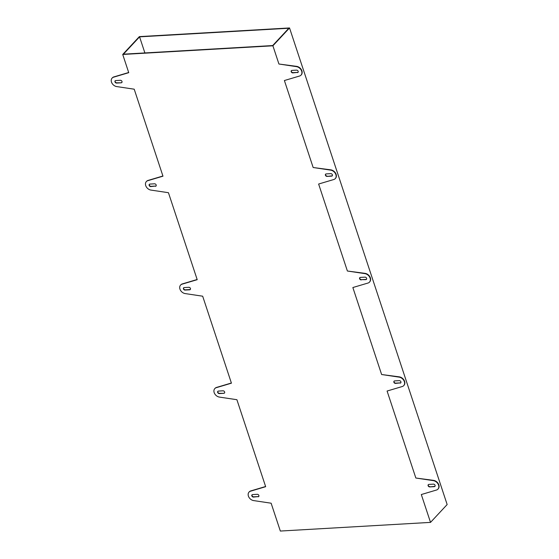 <?xml version="1.0" encoding="UTF-8"?>
<svg xmlns="http://www.w3.org/2000/svg" width="559" height="559" viewBox="0 0 559 559"><rect width="100%" height="100%" fill="white"/><g stroke="black" fill="none" stroke-linecap="round" stroke-linejoin="round"><path stroke-width="0.84" d="M265.609 486.512L251.012 490.851A5.492 4.158 -137 0 0 249.342 491.759M252.144 494.743A1.425 1.083 43 0 0 253.709 496.818L258.363 496.553L253.465 497.084A1.425 1.083 43 0 1 252.64 494.575L257.287 494.31A1.425 1.083 43 0 1 258.118 496.811M258.859 496.392A1.425 1.083 43 0 1 258.363 496.553M415.847 478.022L433.309 480.335A5.492 4.158 43 0 1 438.319 483.738A5.492 4.158 43 0 1 438.186 488.873L437.942 489.132A5.492 4.158 43 0 1 436.67 489.97L421.311 494.54L430.521 522.385L280.339 531.05L271.129 503.205L253.388 500.55A5.492 4.158 -137 0 1 248.769 496.965A5.492 4.158 -137 0 1 249.041 492.088A5.492 4.158 -137 0 1 250.767 491.116L265.665 486.686L236.897 399.706L219.156 397.051A5.492 4.158 -137 0 1 214.537 393.466A5.492 4.158 -137 0 1 214.81 388.582A5.492 4.158 -137 0 1 216.543 387.611L231.433 383.181L202.672 296.2L184.931 293.545A5.492 4.158 -137 0 1 180.312 289.96A5.492 4.158 -137 0 1 180.578 285.083A5.492 4.158 -137 0 1 182.311 284.112L197.208 279.682L168.441 192.701L150.699 190.046A5.492 4.158 -137 0 1 146.081 186.461A5.492 4.158 -137 0 1 146.353 181.584A5.492 4.158 -137 0 1 148.079 180.606L162.976 176.183L134.209 89.195L116.468 86.54A5.492 4.158 -137 0 1 111.849 82.956A5.492 4.158 -137 0 1 112.121 78.078A5.492 4.158 -137 0 1 113.847 77.107L128.745 72.677L122.721 54.461L272.904 45.796L278.927 64.012L296.144 66.591A5.492 4.158 43 0 1 301.147 69.994A5.492 4.158 43 0 1 301.028 75.123A5.492 4.158 43 0 1 299.75 75.968L284.391 80.531L313.159 167.511L330.376 170.09A5.492 4.158 43 0 1 335.379 173.493A5.492 4.158 43 0 1 335.26 178.621A5.492 4.158 43 0 1 333.975 179.467L318.623 184.03L347.391 271.017L364.601 273.589A5.492 4.158 43 0 1 369.611 276.998A5.492 4.158 43 0 1 369.485 282.127A5.492 4.158 43 0 1 368.206 282.973L352.855 287.536L381.622 374.516L398.833 377.094A5.492 4.158 43 0 1 403.843 380.497A5.492 4.158 43 0 1 403.717 385.626A5.492 4.158 43 0 1 402.438 386.472L387.087 391.034L415.847 478.022L433.064 480.593A5.492 4.158 43 0 1 438.067 483.996A5.492 4.158 43 0 1 437.949 489.132M435.077 486.218A1.425 1.083 -137 0 1 434.581 486.379L429.689 486.91L434.336 486.644A1.425 1.083 -137 0 0 433.511 484.143L428.865 484.408A1.425 1.083 -137 0 0 429.689 486.91M428.369 484.569A1.425 1.083 -137 0 0 429.934 486.651M381.622 374.516L399.077 376.829A5.492 4.158 43 0 1 404.087 380.239A5.492 4.158 43 0 1 403.961 385.368L403.71 385.633M394.137 381.07A1.425 1.083 -137 0 0 395.702 383.146L400.356 382.88A1.425 1.083 -137 0 0 400.845 382.719M347.391 271.017L364.845 273.33A5.492 4.158 43 0 1 369.855 276.74A5.492 4.158 43 0 1 369.73 281.869L369.485 282.134M366.62 279.221A1.425 1.083 -137 0 1 366.124 279.381L361.477 279.647L365.879 279.64A1.425 1.083 -137 0 0 365.055 277.138L360.401 277.404A1.425 1.083 -137 0 0 361.233 279.912M359.905 277.564A1.425 1.083 -137 0 0 361.477 279.647M313.159 167.511L330.621 169.824A5.492 4.158 43 0 1 335.624 173.234A5.492 4.158 43 0 1 335.498 178.363L335.253 178.628M332.388 175.715A1.425 1.083 -137 0 1 331.892 175.875L327.001 176.406L331.648 176.141A1.425 1.083 -137 0 0 330.823 173.639L326.17 173.905A1.425 1.083 -137 0 0 327.001 176.406M325.68 174.066A1.425 1.083 -137 0 0 327.246 176.148M278.927 64.012L296.389 66.325A5.492 4.158 43 0 1 301.399 69.735A5.492 4.158 43 0 1 301.266 74.864L301.022 75.13M291.449 70.567A1.425 1.083 -137 0 0 293.014 72.642L297.668 72.377A1.425 1.083 -137 0 0 298.157 72.216M128.689 72.502L114.092 76.842A5.492 4.158 -137 0 0 112.422 77.757M115.224 80.734A1.425 1.083 43 0 0 116.796 82.816L121.198 82.809L116.552 83.074A1.425 1.083 43 0 1 115.72 80.573L120.367 80.3A1.425 1.083 43 0 1 121.198 82.809M121.939 82.383A1.425 1.083 43 0 1 121.443 82.543M162.921 176.008L148.324 180.347A5.492 4.158 -137 0 0 146.654 181.256M149.456 184.232A1.425 1.083 43 0 0 151.021 186.315L155.675 186.049L150.776 186.58A1.425 1.083 43 0 1 149.952 184.072L154.598 183.806A1.425 1.083 43 0 1 155.43 186.308M156.164 185.888A1.425 1.083 43 0 1 155.675 186.049M197.152 279.507L182.555 283.846A5.492 4.158 -137 0 0 180.885 284.755M190.395 289.387A1.425 1.083 43 0 1 189.899 289.548L189.655 289.814A1.425 1.083 43 0 0 188.83 287.305L184.184 287.578A1.425 1.083 43 0 0 185.008 290.079L189.655 289.814M189.899 289.548L185.253 289.814A1.425 1.083 43 0 1 183.687 287.738M231.377 383.013L216.787 387.352A5.492 4.158 -137 0 0 215.117 388.26M217.919 391.237A1.425 1.083 43 0 0 219.484 393.319L223.886 393.312L219.24 393.578A1.425 1.083 43 0 1 218.408 391.076L223.062 390.811A1.425 1.083 43 0 1 223.886 393.312M224.627 392.886A1.425 1.083 43 0 1 224.131 393.047M297.423 72.635A1.425 1.083 -137 0 0 296.591 70.134L291.945 70.406A1.425 1.083 -137 0 0 292.769 72.908L297.668 72.377M400.111 383.146A1.425 1.083 -137 0 0 399.28 380.637L394.633 380.91A1.425 1.083 -137 0 0 395.458 383.411L400.356 382.88M272.904 45.796L289.534 27.95L447.151 504.539L430.521 522.385M289.534 27.95L139.352 36.614L122.721 54.461M123.434 54.174L272.687 45.559L288.821 28.236L139.568 36.852L123.434 54.174M139.568 36.852L144.886 52.93"/></g></svg>
